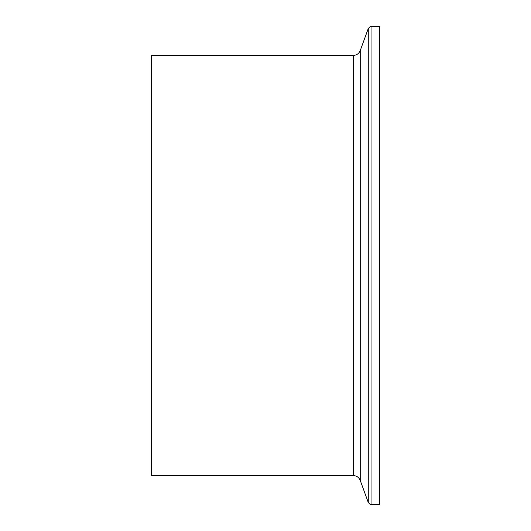 <?xml version="1.0" encoding="UTF-8"?>
<svg xmlns="http://www.w3.org/2000/svg" width="531" height="531" viewBox="0 0 531 531"><rect width="100%" height="100%" fill="white"/><g stroke="black" fill="none" stroke-linecap="round" stroke-linejoin="round"><path stroke-width="0.8" d="M371.043 504.45L371.043 26.55L379.459 26.55L379.459 504.45L371.043 504.45C370.877 504.948 369.954 504.304 368.282 502.512L360.244 480.429L360.244 50.571C358.949 53.631 356.646 55.244 353.334 55.41L353.334 475.59L151.541 475.59L151.541 55.41L353.334 55.41M360.244 50.571L368.282 28.488L368.282 502.512M353.334 475.59C356.646 475.756 358.949 477.369 360.244 480.429M371.043 26.55C370.877 26.052 369.954 26.696 368.282 28.488"/></g></svg>

